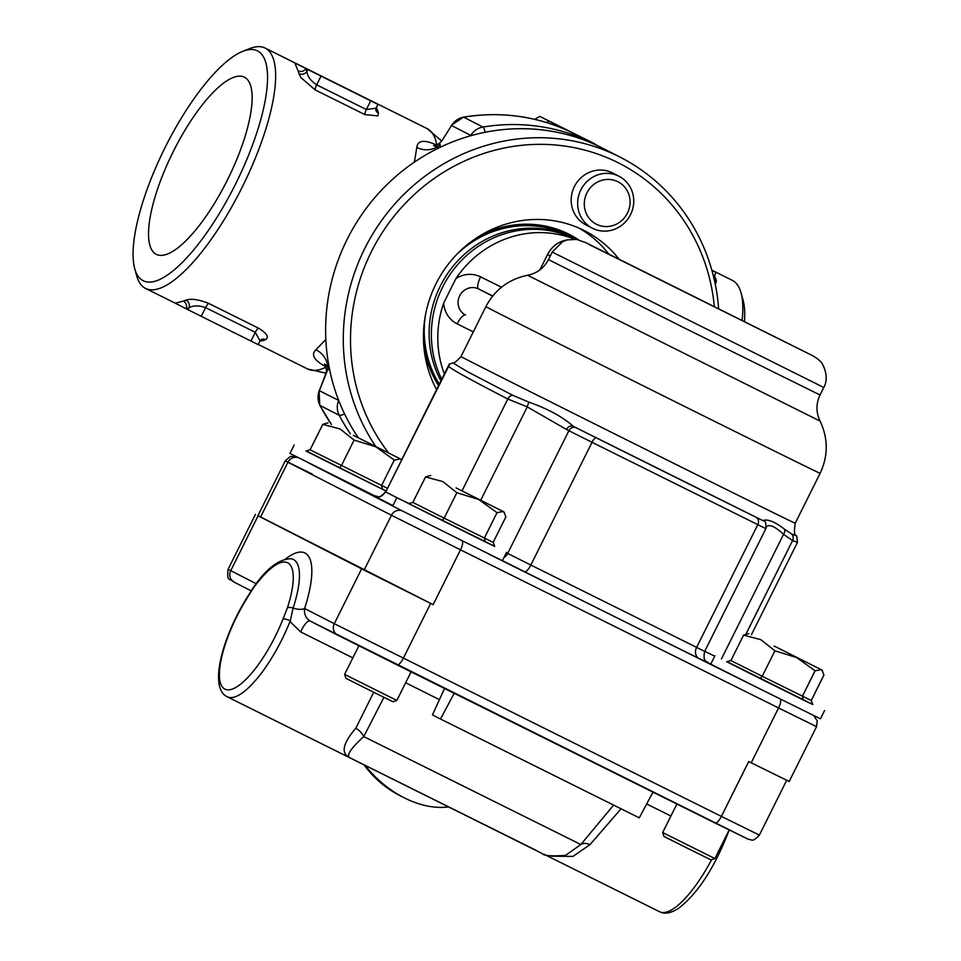 <?xml version="1.0" encoding="UTF-8"?>
<svg xmlns="http://www.w3.org/2000/svg" width="961" height="961" viewBox="0 0 961 961"><rect width="100%" height="100%" fill="white"/><g stroke="black" fill="none" stroke-linecap="round" stroke-linejoin="round"><path stroke-width="1.44" d="M257.944 515.613L433.147 604.661L460.487 549.824L778.554 707.957L751.214 762.794L748.727 761.556L721.387 816.394L334.284 623.689A8.757 8.325 117.1 0 0 337.828 635.221L397.013 664.856A8.757 2.703 116.4 0 0 397.013 664.868L715.068 822.988A8.757 2.703 116.4 0 0 715.08 823L745.352 837.836M751.214 762.794L789.197 781.497L816.538 726.66L817.258 720.906L813.763 715.621M364.111 570.089L260.575 517.066L287.916 462.229L391.451 515.252L364.111 570.089L433.147 604.661M312.265 474.085L285.261 460.836L257.92 515.673L260.575 517.066M449.34 364.784L450.012 364.159L449.424 363.811L450.072 364.075M765.437 528.394C767.719 523.313 773.761 525.295 783.575 534.316L792.585 540.599L797.486 542.352L796.693 535.866L791.6 533.932L784.5 529.211C774.878 521.703 767.659 518.82 762.818 520.574A5.838 5.838 -55.7 0 1 763.25 520.814L763.502 520.97M448.619 365.961C447.694 367.15 467.418 378.166 507.792 399.007L527.265 406.887L566.473 429.471A5.838 4.805 -63.2 0 1 573.381 426.384C562.702 416.918 547.926 408.857 529.055 402.215L512.597 395.223L467.31 371.607L452.775 362.814C453.484 363.823 456.223 361.732 460.992 356.567L485.882 306.643A186.746 0.649 26.5 0 0 652.711 390.55A186.746 0.649 26.5 0 0 820.129 473.28C828.298 455.874 828.274 438.48 820.069 421.086L527.601 275.278C508.777 279.183 494.867 289.633 485.882 306.643M784.5 529.211A5.838 4.216 134.9 0 1 783.575 534.316L721.447 658.934M480.74 500.213L527.265 406.887A5.838 1.165 -76.5 0 1 529.055 402.215M375.343 496.332L374.081 495.816A204.249 0.709 26.5 0 0 392.917 505.582M540.346 225.222A102.118 97.121 -62.9 0 1 564.624 233.643A102.118 97.121 -62.9 0 1 566.774 234.784M574.534 239.193A102.118 97.121 117.1 0 0 455.874 278.63L443.682 303.087A102.118 97.121 117.1 0 0 444.378 373.937M550.305 255.902L547.542 254.521L539.878 269.909M440.907 380.892A102.118 97.121 -62.9 0 1 457.832 260.791A102.118 97.121 -62.9 0 1 573.849 238.364A102.118 97.121 -62.9 0 1 574.966 238.953M573.849 238.364L568.948 235.865A102.118 97.121 117.1 0 0 456.871 254.281M425.291 315.953A102.118 97.121 117.1 0 0 439.321 384.076M575.627 239.277A102.118 97.121 117.1 0 0 460.992 260.972A102.118 97.121 117.1 0 0 441.724 379.259M797.486 542.352L751.394 634.789M364.171 765.004A70.033 47.269 43.7 0 0 399.368 795.312L403.752 797.558A81.697 55.149 -136.3 0 1 365.192 765.521M448.042 806.988A81.697 55.149 -136.3 0 1 404.881 798.135A81.697 55.149 -136.3 0 1 403.752 797.558M613.623 805.09L580.84 844.527L565.597 855.35C551.158 856.407 543.265 855.746 541.908 853.368L227.252 696.785A75.859 23.448 -63.6 0 0 290.258 620.818L291.111 622.608L300.661 631.93L352.855 657.877M373.709 692.268L355.822 728.234C342.332 743.874 340.566 753.82 350.525 758.085L350.393 758.013M536.19 850.377L350.525 758.085C345.612 756.259 350.02 749.1 363.751 736.594L383.92 697.338M361.624 568.852L334.284 623.689L304.613 608.493C303.964 613.911 305.778 618.079 310.055 620.998L748.691 839.47C751.742 839.001 751.814 843.229 759.37 835.097L721.387 816.394A8.757 2.703 116.4 0 1 715.08 823M355.822 728.234A11.676 6.631 -136.4 0 1 363.751 736.594L580.84 844.527A11.676 7.027 36.4 0 1 589.994 844.647L621.046 808.778M285.309 559.17A87.535 27.052 -63.6 0 1 304.613 608.493A11.676 4.769 18.1 0 1 293.141 608.073A76.532 23.653 -63.6 0 0 290.775 558.749L290.895 558.761M551.614 856.203L572.972 856.395L589.994 844.647M711.596 859.675A75.859 23.448 116.4 0 1 659.618 911.749C664.447 914.343 670.61 913.298 678.118 908.613C696.172 894.991 712.065 871.627 725.807 838.533A5.838 1.478 -158.4 0 0 725.363 837.584M283.039 618.956A5.838 1.478 -158.4 0 1 290.258 620.818L293.141 608.073A5.838 2.39 18.1 0 0 287.399 607.857L283.039 618.956A70.033 21.635 116.4 0 1 224.802 689.061A70.033 21.635 116.4 0 1 245.944 599.964A5.838 1.514 -148.5 0 1 245.932 599.4L252.371 588.961A5.838 2.427 35 0 0 252.178 589.826A71.03 21.947 116.4 0 1 287.747 562.822A71.03 21.947 116.4 0 1 287.399 607.857M227.252 696.785C208.693 688.364 222.111 638.152 245.932 599.388A5.838 1.514 -148.5 0 1 245.992 599.328M454.205 693.289L440.498 719.02L432.462 714.912L444.523 688.484M652.987 792.128L639.281 817.847L440.498 719.02M727.837 662.069L812.165 704.125M824.598 710.467L820.442 718.828L753.172 685.529L710.768 664.147L714.936 655.786M774.158 646.044L821.943 670.021L774.158 646.044M662.67 832.538L663.979 836.442L687.439 848.251L710.984 859.879L714.9 858.569L662.67 832.538L676.892 804.009M821.943 670.021L823.937 675.03L811.24 700.497L762.217 676.292L730.901 660.555L743.598 635.089L748.835 633.575M730.901 660.555L726.732 661.733L760.283 678.598L762.217 676.292L774.914 650.825L760.884 639.702L743.598 635.089M760.283 678.598L803.324 699.992L802.387 696.257L815.084 670.802L796.621 657.552L774.914 650.825M822.568 670.958L821.138 669.649L815.084 670.802M811.24 700.497L812.778 704.521M307.039 451.334L385.998 491.035M375.691 496.344L289.97 453.412L294.138 445.051M353.36 435.309L401.145 459.286L353.36 435.309M387.367 488.284L310.103 449.808L322.8 424.354L328.037 422.828M310.103 449.808L305.982 451.021L339.485 467.863L341.419 465.556L354.116 440.09L340.086 428.954L322.8 424.354M339.485 467.863L382.526 489.257L381.589 485.521L394.286 460.067L375.835 446.817L354.116 440.09M401.53 459.887L400.341 458.914L394.286 460.067M506.543 552.347L502.375 560.695L402.431 511L392.701 506.015L396.869 497.666L494.098 545.992M409.77 503.936L396.869 497.666M456.091 487.912L503.888 511.889L456.091 487.912M344.615 674.406L345.924 678.322L369.384 690.118L392.929 701.746L396.833 700.437L344.615 674.406L358.861 645.828M503.888 511.889L505.87 516.898L493.173 542.364L444.162 518.159L412.834 502.423L425.531 476.956L430.768 475.443M412.834 502.423L408.665 503.6L442.228 520.466L444.162 518.159L456.847 492.705L442.817 481.569L425.531 476.956M442.228 520.466L485.257 541.872L484.332 538.136L497.017 512.669L478.566 499.42L456.847 492.705M504.501 512.826L503.071 511.528L497.017 512.669M493.173 542.364L494.747 546.401L485.257 541.872M594.799 144.198L548.875 121.038L546.665 122.576M548.875 121.038L539.746 116.365L534.736 119.344M594.787 143.862L539.746 116.365M586.907 192.921A23.809 22.644 -62.9 0 1 626.524 189.581A23.809 22.644 -62.9 0 1 608.121 226.496A23.809 22.644 -62.9 0 1 586.907 192.921M580.852 189.882A29.178 27.749 117.1 0 0 592.408 228.213A29.178 27.749 117.1 0 0 630.404 214.892A29.178 27.749 117.1 0 0 619.004 176.271A29.178 27.749 117.1 0 0 580.852 189.882M619.004 176.271L612.541 172.956A29.178 27.749 117.1 0 0 574.39 186.578A29.178 27.749 117.1 0 0 585.934 224.898L592.408 228.213M608.565 253.776A113.794 108.221 117.1 0 0 579.411 228.298M479.083 236.31A103.584 98.515 -62.9 0 1 569.621 234.556A103.584 98.515 -62.9 0 1 578.57 239.794M438.576 385.577A103.584 98.515 -62.9 0 1 423.693 344.47M436.558 389.601A113.794 108.221 -62.9 0 1 435.934 283.927A113.794 108.221 -62.9 0 1 584.708 230.82A113.794 108.221 -62.9 0 1 618.752 258.809M573.188 238.028A103.584 98.515 117.1 0 0 564.311 232.057M358.357 437.796A195.491 185.929 -62.9 0 1 373.877 198.723A195.491 185.929 -62.9 0 1 602.679 148.234L620.338 157.268A195.491 185.929 117.1 0 0 391.668 207.6A195.491 185.929 117.1 0 0 375.775 446.481M718.624 308.469A195.491 185.929 117.1 0 0 620.338 157.268M388.58 452.895A189.653 180.38 -62.9 0 1 465.617 160.523A189.653 180.38 -62.9 0 1 714.323 306.319M439.85 147.441L440.174 144.258A17.502 14.235 4.8 0 1 416.822 147.381L414.359 162.157M442.204 140.366L451.526 125.531L442.204 140.366C438.985 144.042 436.09 145.784 433.519 145.616L438.096 147.321M436.823 145.183C424.402 139.429 417.735 140.162 416.822 147.381M325.839 339.437L315.893 349.816C310.703 354.813 314.163 360.531 326.26 366.946M328.674 366.694L324.482 364.039C324.962 363.726 327.845 371.847 325.563 374.297L327.437 370.369A17.502 14.307 48.4 0 0 315.893 349.816M563.242 231.601A103.872 98.791 -62.9 0 1 569.705 236.238M143.057 280.66A128.39 39.677 116.4 0 1 134.744 268.756A128.39 39.677 116.4 0 1 164.811 148.102A128.39 39.677 116.4 0 1 242.857 51.305A128.39 39.677 116.4 0 1 244.695 164.463A128.39 39.677 116.4 0 1 143.057 280.66M156.211 254.293A98.911 30.572 116.4 0 1 173.052 151.994A98.911 30.572 116.4 0 1 244.37 77.192A98.911 30.572 116.4 0 1 227.709 179.371A98.911 30.572 116.4 0 1 156.307 254.341A98.911 30.572 116.4 0 1 156.211 254.293M375.787 109.974A5.838 5.225 165.6 0 0 375.787 110.01L376.051 108.149L366.357 109.53L316.662 84.82C310.667 80.772 307.412 76.327 306.883 71.462A5.838 5.225 -14.4 0 1 298.931 73.649L300.949 77.637L315.22 89.914L364.916 114.611L377.829 115.873L378.442 113.182A134.216 41.479 -63.6 0 0 377.613 110.407L376.292 107.68M134.744 268.756L136.726 275.903A134.216 41.479 -63.6 0 0 145.423 288.348A134.216 41.479 -63.6 0 0 145.555 288.42A134.216 41.479 -63.6 0 0 229.883 210.123A134.216 41.479 -63.6 0 0 274.786 64.627A134.216 41.479 -63.6 0 0 265.068 48.05A134.216 41.479 -63.6 0 0 249.752 48.567L242.857 51.305M294.739 62.801L298.102 70.874A134.216 41.479 116.4 0 1 298.931 73.649M376.051 108.161L377.937 104.377L364.543 97.505L427.14 128.63A134.216 41.479 116.4 0 1 436.823 144.943M183.311 301.105L175.238 303.183L186.242 308.817A140.054 43.281 -63.6 0 0 189.053 307.808C193.233 305.346 198.747 305.286 205.582 307.616L255.278 332.326L260.047 340.831L258.161 344.615L201.233 316.337L205.582 307.616A5.838 1.802 116.4 0 1 208.765 303.424C198.747 299.46 191.167 298.366 186.002 300.144A134.216 41.479 116.4 0 1 183.311 301.105A5.838 5.322 -107.1 0 1 186.242 308.817L201.233 316.337M261.404 339.461A5.838 5.237 -112.1 0 1 261.44 339.449A5.838 5.237 -112.1 0 1 265.512 339.677C269.344 337.227 266.99 333.383 258.461 328.133L208.765 303.424M259.878 341.179L262.821 340.638A134.216 41.479 -63.6 0 0 265.512 339.677M744.487 321.394A128.39 39.677 -63.6 0 0 743.033 299.976L741.039 292.829A134.216 41.479 116.4 0 1 742.12 320.205M711.837 270.173L732.222 280.3A134.216 41.479 116.4 0 1 741.039 292.829M364.351 97.409L281.585 56.267M713.735 278.029L715.885 272.395L711.885 270.329M282.102 56.519L307.856 69.516L306.883 71.462A140.054 43.281 -63.6 0 0 306.018 68.579A5.838 5.31 -19.2 0 1 298.102 70.874M315.22 89.914A5.838 1.802 -63.6 0 1 316.662 84.82L321.01 76.099L307.856 69.516M321.01 76.099L370.706 100.809L366.357 109.53A5.838 1.802 -63.6 0 0 364.916 114.611M377.937 104.377L370.706 100.809M715.885 272.395L711.921 270.449M713.987 276.167L713.591 276.804M715.272 284.288L716.389 281.189A134.216 41.479 -63.6 0 0 714.335 275.483M714.119 279.026A5.838 5.225 165.6 0 0 716.389 281.189M377.613 110.407A5.838 5.31 -19.2 0 1 375.787 108.917M375.787 110.01A5.838 5.225 165.6 0 0 378.442 113.182M260.575 340.086A5.838 5.322 -107.1 0 1 262.821 340.638M188.08 309.754L189.053 307.808A5.838 5.237 67.9 0 0 186.002 300.144M562.269 231.193A103.872 98.791 -62.9 0 1 568.119 235.433M807.745 353.24L589.081 244.526L807.745 353.24M585.946 242.713L576.6 239.409L567.314 239.878L562.678 241.595L552.215 252.07L823.781 387.475C830.52 375.355 820.922 360.267 819.889 361.06C818.015 358.825 814.039 356.255 807.973 353.348L586.126 242.797M552.215 252.07L548.467 259.59L684.016 327.761L820.033 394.995L823.781 387.475M430.66 603.424L403.32 658.261A8.757 2.703 116.4 0 1 397.013 664.868M780.236 699.019A8.757 2.703 116.4 0 1 778.554 707.957L816.538 726.66M401.902 510.735A8.757 8.325 117.1 0 0 391.451 515.252L460.487 549.824A8.757 2.703 116.4 0 0 462.169 540.887M295.724 456.391L290.318 456.439L285.261 460.836L287.916 462.229A8.757 8.325 -62.9 0 1 298.33 457.712M392.725 505.954L308.757 462.962M753.172 685.529L488.861 554.125M765.869 528.646L704.677 651.378L530.832 565.044L592.024 442.312L765.869 528.646C766.229 522.976 765.364 520.369 763.286 520.826A5.838 5.814 -61.4 0 0 763.094 520.73L573.381 426.384A198.41 0.697 26.5 0 0 762.818 520.574L763.094 520.73M756.163 517.378A5.838 4.709 116.2 0 1 757.773 524.718L696.581 647.45A8.757 7.063 116.2 0 0 698.983 658.441L710.792 664.087M714.732 656.195L704.713 651.318M502.411 560.623L524.514 571.711A8.757 2.679 116.6 0 0 530.832 565.044L506.339 552.743M566.473 429.471L592.024 442.312A5.838 1.79 -63.4 0 1 596.24 437.868M575.975 427.705A5.838 5.021 -63.2 0 0 568.876 430.696L507.684 553.416A8.757 7.532 116.8 0 1 503.996 557.452M512.597 395.223A5.838 3.808 -62.7 0 0 507.792 399.007L462.001 490.855M791.6 533.932A5.838 5.682 113.4 0 1 792.585 540.599L746 634.02M396.857 497.678A195.491 0.685 -153.5 0 1 385.757 491.876L449.424 363.811M708.401 662.994A8.757 8.709 -61.4 0 1 708.125 662.85L708.113 662.838C707.632 660.748 702.347 663.174 704.677 651.378M524.514 571.711A175.07 0.613 26.5 0 0 698.983 658.441M374.778 496.056L374.081 495.816M465.436 314.98A14.583 13.874 -62.9 0 0 465.58 315.052L465.436 314.98A14.583 13.874 -62.9 0 1 459.706 295.748A14.583 13.874 -62.9 0 1 478.602 288.937L492.621 296.12M501.498 287.243L480.596 276.852A11.676 3.604 116.4 0 0 478.602 288.937L492.741 295.964M480.596 276.852A26.259 24.974 117.1 0 0 455.874 278.63M465.544 315.028A11.676 3.604 -63.6 0 0 457.16 323.857L473.305 331.869M443.682 303.087A26.259 24.974 117.1 0 0 457.16 323.857M566.882 239.986C558.413 241.427 551.962 246.28 547.542 254.521M796.693 535.866C794.387 535.661 793.894 531.445 795.227 523.216A186.746 0.649 -153.5 0 1 759.791 505.991A186.746 0.649 -153.5 0 1 573.561 413.374A186.746 0.649 -153.5 0 1 460.992 356.567M258.089 515.829L230.748 570.666L228.093 569.272L255.434 514.435M228.093 569.272C226.556 583.135 230.268 577.741 234.208 582.162L251.121 590.823L234.292 582.21A8.757 8.325 -62.9 0 1 230.748 570.666L256.191 583.699M405.65 682.754L439.417 699.668M300.661 631.93A11.676 3.604 -63.6 0 1 310.031 620.986L337.671 635.137M646.681 803.961L670.91 816.009M245.944 599.964L252.178 589.826M803.324 699.992L812.802 704.533M382.526 489.257L386.046 490.939M331.461 424.474A195.491 185.929 -62.9 0 1 319.965 405.422L339.233 415.296A195.491 185.929 117.1 0 0 350.381 433.819M338.668 400.365L319.328 390.707L327.437 370.369L329.407 368.568M325.971 367.138A134.216 41.479 116.4 0 1 307.64 369L325.947 373.156M319.725 404.941A5.838 1.502 -27.7 0 0 319.761 405.23A5.838 1.502 -27.7 0 0 319.965 405.422A17.502 16.649 -62.9 0 1 319.328 390.707L325.551 374.31M338.789 400.665L338.584 400.569A17.502 16.649 117.1 0 0 339.233 415.296A5.838 1.502 -27.7 0 0 344.543 413.891M485.041 132.294A5.838 1.478 80.6 0 0 482.951 127.044L463.682 117.182A195.491 185.929 -62.9 0 1 575.315 134.216L598.607 146.204A195.491 185.929 117.1 0 0 594.571 144.078A195.491 185.929 117.1 0 0 482.951 127.044A17.502 16.649 117.1 0 0 470.794 135.405L451.526 125.531A17.502 16.649 -62.9 0 1 463.682 117.182A5.838 1.478 -99.4 0 0 463.406 117.122A5.838 1.478 -99.4 0 0 463.142 117.278M471.19 135.609L470.554 135.789M258.461 328.133A5.838 1.802 116.4 0 0 255.278 332.326L250.929 341.047M548.467 259.59C543.974 268.095 537.019 273.32 527.601 275.278M820.033 394.995C815.949 403.704 815.961 412.401 820.069 421.086M450 364.147L452.787 362.814M375.258 496.308C379.102 495.624 378.298 500.08 385.757 491.876L449.544 364.567M374.634 496.008C377.229 495.143 377.781 500.597 385.625 491.768M554.293 228.346L564.624 233.643M795.227 523.216L820.129 473.28M786.675 780.32L759.37 835.097M659.618 911.749L543.71 854.125M725.819 838.448L729.243 830.028M252.371 588.949C265.716 569.152 278.522 559.086 290.775 558.749M714.9 858.569L729.159 829.98M396.833 700.437L411.092 671.859M441.748 141.051L427.14 128.63M331.353 424.426L319.761 405.23L319.076 390.55M451.262 125.423L463.406 117.122C502.867 110.863 540.166 116.557 575.315 134.216M145.555 288.42L175.322 303.22M258.245 344.446L307.64 369M265.068 48.05L294.787 62.825M260.035 340.843L261.44 339.449"/></g></svg>
